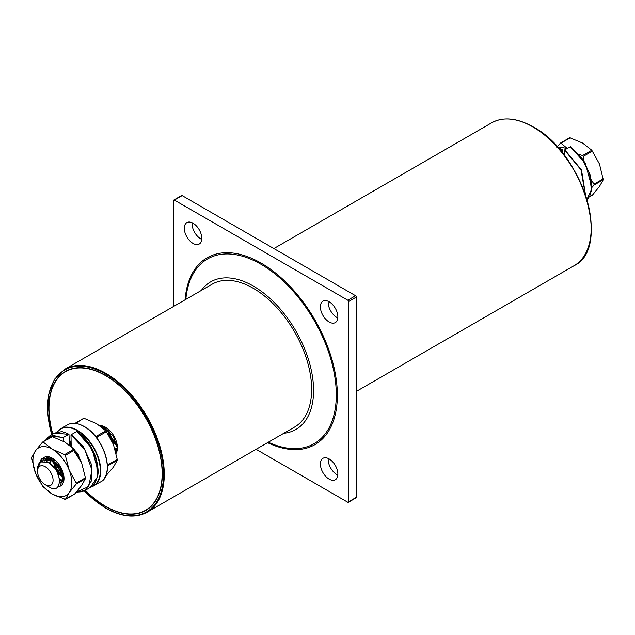 <?xml version="1.0" encoding="UTF-8"?>
<svg xmlns="http://www.w3.org/2000/svg" width="635" height="635" viewBox="0 0 635 635"><rect width="100%" height="100%" fill="white"/><g stroke="black" fill="none" stroke-linecap="round" stroke-linejoin="round"><path stroke-width="0.95" d="M193.048 223.218A12.375 7.144 -120 0 0 186.865 222.607A12.375 7.144 -120 0 0 184.968 232.521A12.375 7.144 -120 0 0 193.048 243.419A12.375 7.144 -120 0 0 199.231 244.038A12.375 7.144 -120 0 0 201.128 234.124A12.375 7.144 -120 0 0 193.048 223.218M192.127 222.742A12.375 7.144 -120 0 0 200.827 238.935A12.375 7.144 -120 0 0 201.747 239.411M329.128 458.922A12.375 7.144 -120 0 0 322.945 458.311A12.375 7.144 -120 0 0 321.048 468.217A12.375 7.144 -120 0 0 329.128 479.123A12.375 7.144 -120 0 0 335.312 479.735A12.375 7.144 -120 0 0 337.209 469.821A12.375 7.144 -120 0 0 329.128 458.922M328.208 458.446A12.375 7.144 -120 0 0 336.907 474.631A12.375 7.144 -120 0 0 337.828 475.107M329.128 301.784A12.375 7.144 -120 0 0 322.945 301.173A12.375 7.144 -120 0 0 321.048 311.087A12.375 7.144 -120 0 0 329.128 321.985A12.375 7.144 -120 0 0 335.312 322.604A12.375 7.144 -120 0 0 337.209 312.69A12.375 7.144 -120 0 0 329.128 301.784M328.208 301.308A12.375 7.144 -120 0 0 336.907 317.5A12.375 7.144 -120 0 0 337.828 317.976M147.193 512.167L294.553 427.085A82.479 47.617 -120 0 0 307.197 360.998A82.479 47.617 -120 0 0 253.309 288.314A82.479 47.617 -120 0 0 212.074 284.234L64.714 369.308A82.479 47.617 60 0 1 105.958 373.396A82.479 47.617 60 0 1 159.837 446.072A82.479 47.617 60 0 1 147.193 512.167C135.58 518.47 121.737 517.12 105.68 508.111L84.161 490.926M283.813 433.284A85.225 49.205 -120 0 0 311.467 370.991A85.225 49.205 -120 0 0 253.309 286.075A85.225 49.205 -120 0 0 201.335 290.433M256.088 449.294L347.789 502.245A1.103 0.635 -120 0 0 348.345 502.301A1.103 0.635 -120 0 0 348.567 501.793L348.567 301.562A1.103 0.635 -120 0 0 347.789 300.212L174.387 200.096A1.103 0.635 -120 0 0 173.831 200.041A1.103 0.635 -120 0 0 173.609 200.549L173.609 306.443M348.567 501.793L356.346 497.308L356.346 297.069L348.567 301.562M347.789 300.212L355.568 295.727L182.158 195.612L174.387 200.096M356.346 497.308A1.103 0.635 60 0 1 356.116 497.808L348.345 502.301M173.831 200.041L181.61 195.556A1.103 0.635 60 0 1 182.158 195.612M355.568 295.727A1.103 0.635 60 0 1 356.346 297.069M99.751 425.672A16.772 9.684 60 0 1 101.036 425.688A16.772 9.684 60 0 1 114.308 436.753A16.772 9.684 60 0 1 116.094 453.342M52.824 434.134A80.002 46.188 60 0 1 65.564 371.673A80.002 46.188 60 0 1 83.963 368.117A80.002 46.188 60 0 1 152.614 431.856A80.002 46.188 60 0 1 145.566 510.246A80.002 46.188 60 0 1 127.167 513.802A80.002 46.188 60 0 1 85.336 490.283M116.808 451.564A16.772 9.684 60 0 1 115.578 451.207M45.299 484.735A10.993 6.35 -120 0 0 53.078 480.243A10.993 6.35 -120 0 0 45.299 466.773A10.993 6.35 -120 0 0 37.529 471.265A10.993 6.35 -120 0 0 45.299 484.735L49.189 486.981C62.928 495.927 62.786 469.186 47.958 462.177L40.576 461.947L37.529 468.908L37.529 471.265M37.56 467.947L37.529 466.773L41.426 458.946L50.157 459.478L58.896 467.908L62.794 479.123L59.865 486.394L57.602 487.045M37.56 467.892A16.494 9.525 60 0 1 37.529 466.773M116.84 444.77L111.411 437.586L109.045 431.268M117.118 446.373L111.379 439.801M110.125 437.531L107.744 430.141M117.165 449.826L114.808 448.5M104.6 429.649L104.592 428.053L113.324 436.483L117.229 447.699L116.07 453.223M103.616 428.744L103.695 427.625M100.306 426.061L105.569 427.49L108.712 429.577M101.346 426.847L104.592 428.053M69.977 445.564L70.191 444.794M70.445 444.111L70.993 442.984M69.755 444.04L70.787 442.46M69.421 442.778L70.993 442.079M69.429 442.849L70.993 442.42M69.493 444.024L70.993 444.198M69.525 444.675L70.993 444.992M62.873 471.9L60.833 468.987M60.135 467.773L58.206 463.391M62.405 476.194L56.983 469.011L54.61 462.701M54.277 461.002L54.086 459.351M117.023 450.707L115.229 449.913M110.871 438.904L113.332 444.302M75.652 451.525L78.272 454.604M41.426 458.946L42.402 458.383L51.133 458.922L59.865 467.344L63.77 478.56L63.024 483.306M38.822 463.733L41.926 458.684M44.021 461.081L45.101 460.256L51.483 460.248M62.786 478.846L60.563 482.552L59.507 482.965M55.491 469.106L53.491 461.716M53.467 460.375L53.578 458.978M63.008 472.305L61.698 470.718M59.071 466.153L58.007 463.153M70.993 445.619L70.993 446.048M102.87 428.085L105.918 428.823M117.213 447.421L115.467 450.802M103.91 426.307L103.457 426.593M117.205 449.389L114.991 449.096M104.203 429.276L104.521 428.014M117.07 446.032L112.244 441.531M109.157 435.848L107.926 430.292M47.792 462.097L56.19 469.463L59.492 478.957M44.228 461.089L45.585 459.978L49.903 459.351M55.848 462.383L60.079 467.225L63.198 474.901M62.809 480.211L61.055 482.275L59.539 482.767M60.904 475.567L56.277 469.416L54.046 462.185M53.951 460.74L53.999 459.28M62.484 470.829L58.968 464.391M75.581 451.414L77.494 453.326M70.414 445.921L70.993 445.818M109.561 436.539L113.617 445.032M102.545 427.815L104.338 427.926M117.237 448.786L114.998 451.128M102.354 427.649L102.719 427.236M117.221 449.128L114.832 448.58M104.592 429.641L104.87 428.204M116.959 445.389L110.712 437.991L108.482 430.76M105.577 476.171L113.459 467.066L117.237 460.335L108.014 465.661L107.244 463.629M83.796 418.314L75.557 423.402M97.599 439.206L96.568 436.15L105.791 430.824L96.623 423.68L84.241 418.386M74.557 449.477L74.652 450.04M107.394 466.352L108.014 465.661M108.014 464.756L117.237 459.438L113.459 444.619L106.466 431.665L97.242 436.991M117.237 459.438L117.237 460.335M105.791 430.824L106.466 431.665M71.191 446.405L70.993 434.84L76.827 431.475L91.821 448.397L97.973 470.781M71.191 434.507L83.328 446.683L91.17 463.796L91.869 480.203L84.979 490.49L90.424 487.347L97.314 477.068L96.615 460.653L88.765 443.532L76.827 431.475M69.556 445.23L68.977 434.403L63.333 437.428L63.333 441.23M68.977 434.403L54.745 433.03L61.254 431.729C61.746 431.348 64.302 432.197 68.913 434.276M76.319 492.133L82.042 491.72L84.979 490.49L76.343 492.101M45.268 440.515L49.3 436.174L63.333 437.428M70.993 446.294L81.629 462.947M61.516 473.17L54.848 462.923M63.151 437.777L52.721 435.324L45.482 440.388M76.43 491.998L88.749 486.561L91.916 469.995L84.82 449.723L70.993 434.84M55.555 463.629L61.143 472.226M42.87 486.6L52.364 494.125A27.495 15.875 -120 0 0 69.199 492.617A27.495 15.875 -120 0 0 69.199 470.17A27.495 15.875 -120 0 0 62.087 457.851A27.495 15.875 -120 0 0 52.364 449.231A27.495 15.875 -120 0 0 35.528 450.731A27.495 15.875 -120 0 0 35.528 473.178A27.495 15.875 -120 0 0 52.364 494.125L65.421 499.356L69.199 492.617L76.2 484.029L76.2 483.132L69.199 470.17L65.199 454.835L52.364 449.231L43.196 442.079L42.521 442.143L35.528 450.731L31.75 457.47L31.75 458.367L35.528 473.178L42.87 486.6M64.746 454.517L73.97 449.199L74.303 449.572L74.644 450.032L65.421 455.358M76.2 483.132L85.423 477.806L81.645 462.986L74.644 450.032M55.459 469.035L53.197 461.637M53.451 461.677L58.055 472.543L61.762 476.186L56.785 471.21M62.444 476.385L58.88 472.765L55.039 466.209A16.494 9.525 -120 0 0 58.976 472.789A16.494 9.525 -120 0 0 62.428 476.306M57.904 486.728A16.494 9.525 -120 0 0 64.032 478.409A16.494 9.525 -120 0 0 58.198 463.383A16.494 9.525 -120 0 0 52.364 458.208A16.494 9.525 -120 0 0 43.331 457.938M62.746 481.147L59.523 482.862M42.926 458.319A16.494 9.525 -120 0 0 41.108 461.645M42.347 461.224L44.982 458.049M46.236 457.502L52.88 458.518M53.61 461.812A16.494 9.525 -120 0 0 55.039 466.209L58.682 472.956L60.69 475.369M53.197 459.129A16.494 9.525 -120 0 0 53.332 460.28M46.871 461.701L48.824 458.867M62.809 480.163L59.555 479.457M50.173 463.526L50.657 459.756M51.006 458.859L51.483 457.986M62.508 476.694L61.762 476.186M46.545 461.581L48.76 458.843M49.824 458.311L51.729 457.978M62.801 480.37L59.603 479.973M49.681 463.185L50.34 459.573M50.736 458.716L51.173 458.01M62.611 477.322L57.42 472.432M64.746 499.42L74.644 494.03L81.645 485.434L85.423 478.703L76.2 484.029M73.97 449.199L64.81 442.047L52.419 436.753L42.521 442.143M51.752 436.817L52.419 436.753L51.752 436.817M74.644 494.03L73.97 494.094M85.423 477.806L85.423 478.703M564.594 155.702L564.793 149.789L570.428 146.764L585.422 163.687L591.574 186.071M586.216 201.025L591.36 189.809L589.645 173.895L581.747 157.932L570.428 146.764M562.777 153.36L562.578 149.693L560.554 150.63M562.578 149.693L558.014 147.693M564.793 149.789L581.509 170.013L585.549 195.12M585.303 194.389L580.977 169.783L564.594 150.13M566.785 148.646A27.495 15.875 -120 0 0 560.475 147.661A27.495 15.875 -120 0 0 558.895 147.923M560.697 142.978L567.23 148.384M556.784 147.312L560.356 143.177M569.801 137.716L582.636 143.081L591.804 150.233L599.472 164.02L603.25 179.737L599.472 186.468L592.479 195.064L589.336 196.882M579.08 154.345L582.581 155.551L591.804 150.233M592.479 151.066L583.247 156.393L584.144 161.377M591.09 179.578L594.027 184.166L603.25 178.84M603.25 179.737L594.027 185.063L591.606 187.833M583.247 156.393L582.581 155.551M594.027 185.063L594.027 184.166M84.264 490.871A81.931 47.3 -120 0 0 105.569 507.857A81.931 47.3 -120 0 0 163.497 474.408A81.931 47.3 -120 0 0 105.569 374.071A81.931 47.3 -120 0 0 51.776 434.745M52.673 434.221A80.28 46.347 60 0 1 105.569 375.412A80.28 46.347 60 0 1 162.33 473.734A80.28 46.347 60 0 1 105.569 506.508A80.28 46.347 60 0 1 85.185 490.371M533.249 127.143A81.931 47.3 60 0 1 591.185 227.711M491.625 122.833C503.237 116.53 517.081 117.88 533.138 126.889C583.057 152.654 611.537 248.412 574.103 265.692A82.479 47.617 -120 0 0 586.748 199.604A82.479 47.617 -120 0 0 532.86 126.921A82.479 47.617 -120 0 0 491.625 122.833L273.868 248.555M268.319 442.23A106.64 61.571 -120 0 0 336.201 390.469A106.64 61.571 -120 0 0 260.882 264.216A106.64 61.571 -120 0 0 185.841 299.379M185.087 299.815A107.871 62.278 60 0 1 261.088 263.096A107.871 62.278 60 0 1 337.296 391.43A107.871 62.278 60 0 1 267.565 442.666M57.237 432.014A32.988 19.05 60 0 1 60.881 428.665A32.988 19.05 60 0 1 77.168 430.181A32.988 19.05 60 0 1 98.893 459.24A32.988 19.05 60 0 1 93.877 485.807A32.988 19.05 60 0 1 91.067 486.95M91.638 486.553A32.718 18.891 -120 0 0 98.981 460.978A32.718 18.891 -120 0 0 76.978 430.522A32.718 18.891 -120 0 0 57.499 431.951M84.082 426.537A32.718 18.891 60 0 1 107.315 466.773M67.493 424.847C72.033 422.346 77.51 422.846 83.923 426.355C104.116 436.531 115.459 475.345 100.481 481.989A32.988 19.05 -120 0 0 105.497 455.422A32.988 19.05 -120 0 0 83.78 426.363A32.988 19.05 -120 0 0 67.493 424.847L60.881 428.665L57.213 432.022M70.993 441.222A17.597 10.16 -120 0 0 69.358 441.619L70.993 441.238M69.35 441.373A17.867 10.319 60 0 1 70.993 441.055M570.254 137.787L561.03 143.113M574.103 265.692L356.346 391.414M64.714 369.308L54.499 379.254L48.673 394.391L47.704 413.441L51.673 434.8M60.611 485.965L59.865 486.394M45.101 460.256L45.585 459.978M60.563 482.552L61.055 482.275M105.545 476.234L106.299 475.798M75.009 423.339L83.645 418.354M100.481 481.989L91.051 486.966M45.22 440.539L49.3 436.174L54.745 433.03M76.771 431.356C87.32 438.293 94.266 450.945 96.377 459.367C98.147 467.193 98.576 472.623 97.655 475.663C95.591 482.743 93.186 486.64 90.424 487.347M71.049 446.413L77.335 453.08L81.478 462.566M42.688 442L51.832 436.721M65.341 499.443L74.478 494.173M570.373 146.637L583.708 160.655L589.978 174.657L591.637 184.999L591.256 190.945L589.812 195.874L587.121 200.12M557.943 147.614L562.499 149.558M592.312 195.207L589.304 196.937M569.658 137.755L560.522 143.034"/></g></svg>
